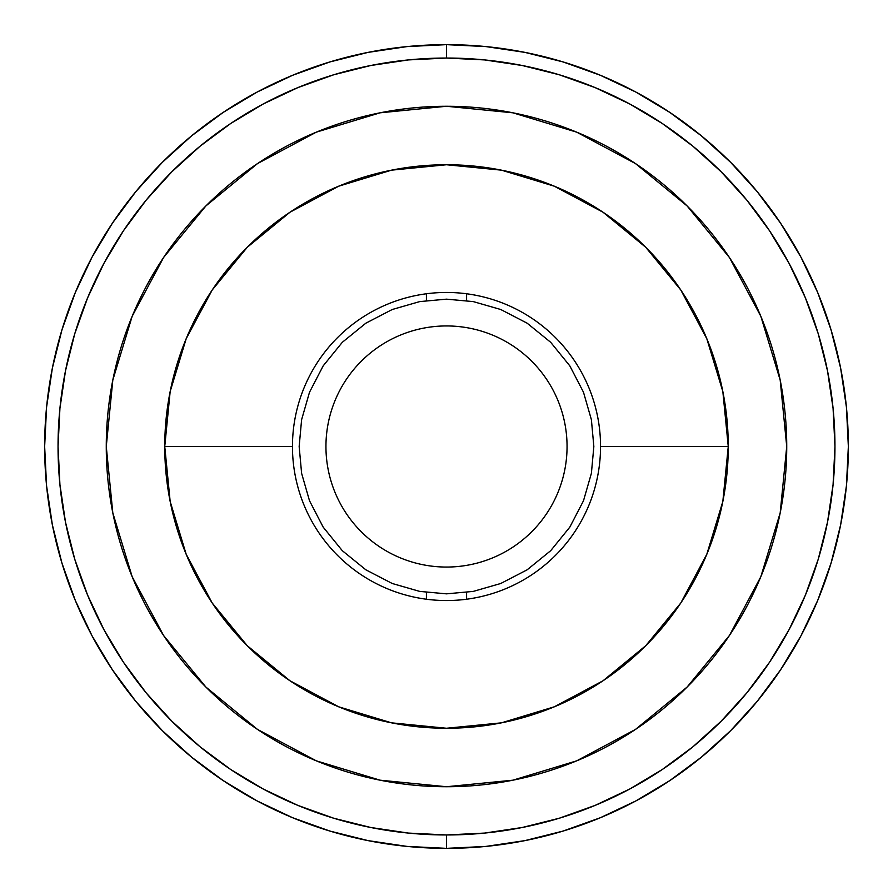 <?xml version="1.0" encoding="UTF-8"?>
<svg xmlns="http://www.w3.org/2000/svg" width="893" height="893" viewBox="0 0 893 893"><rect width="100%" height="100%" fill="white"/><g stroke="black" fill="none" stroke-linecap="round" stroke-linejoin="round"><path stroke-width="1.34" d="M446.5 593.845L419.688 591.389L392.261 583.497L365.873 569.823L342.309 550.691L323.177 527.127L309.503 500.739L301.611 473.312L299.155 446.5L301.611 419.688L309.503 392.261L323.177 365.873L342.309 342.309L365.873 323.177L392.261 309.503L419.688 301.611L446.5 299.155L473.312 301.611L500.739 309.503L527.127 323.177L550.691 342.309L569.823 365.873L583.497 392.261L591.389 419.688L593.845 446.5L591.389 473.312L583.497 500.739L569.823 527.127L550.691 550.691L527.127 569.823L500.739 583.497L473.312 591.389L446.5 593.845M567.055 446.5A120.555 120.555 0 0 1 446.5 567.055A120.555 120.555 0 0 1 325.945 446.5A120.555 120.555 0 0 1 446.5 325.945A120.555 120.555 0 0 1 567.055 446.5M426.407 300.528L426.407 293.775L426.407 300.528M466.592 293.775L466.592 300.528L466.592 293.775M466.592 592.472L466.592 599.225L466.592 592.472M426.407 599.225L426.407 592.472L426.407 599.225M164.747 446.5L292.457 446.5A154.042 154.042 0 0 0 446.5 600.543A154.042 154.042 0 0 0 600.543 446.5L728.253 446.5A281.753 281.753 0 0 1 446.5 728.253A281.753 281.753 0 0 1 164.747 446.5L170.161 501.464L186.202 554.319L212.233 603.032L247.272 645.728L289.968 680.767L338.681 706.798L391.536 722.839L446.5 728.253L501.464 722.839L554.319 706.798L603.032 680.767L645.728 645.728L680.767 603.032L706.798 554.319L722.839 501.464L728.253 446.5L722.839 391.536L706.798 338.681L680.767 289.968L645.728 247.272L603.032 212.233L554.319 186.202L501.464 170.161L446.5 164.747L391.536 170.161L338.681 186.202L289.968 212.233L247.272 247.272L212.233 289.968L186.202 338.681L170.161 391.536L164.747 446.5A281.753 281.753 0 0 1 446.5 164.747A281.753 281.753 0 0 1 728.253 446.5L600.543 446.5A154.042 154.042 0 0 0 446.5 292.457A154.042 154.042 0 0 0 292.457 446.5L164.747 446.5M106.267 446.5A340.233 340.233 0 0 1 446.5 106.267A340.233 340.233 0 0 1 786.733 446.5A340.233 340.233 0 0 1 446.5 786.733A340.233 340.233 0 0 1 106.267 446.5L112.808 380.128L132.164 316.301L163.609 257.474L205.915 205.915L257.474 163.609L316.301 132.164L380.128 112.808L446.5 106.267L512.872 112.808L576.699 132.164L635.526 163.609L687.085 205.915L729.391 257.474L760.836 316.301L780.192 380.128L786.733 446.5L780.192 512.872L760.836 576.699L729.391 635.526L687.085 687.085L635.526 729.391L576.699 760.836L512.872 780.192L446.5 786.733L380.128 780.192L316.301 760.836L257.474 729.391L205.915 687.085L163.609 635.526L132.164 576.699L112.808 512.872L106.267 446.5M831.048 563.148L817.765 600.286L831.048 563.148L840.626 524.894L846.419 485.892L848.35 446.5L846.419 407.108L840.626 368.106L831.048 329.852L817.765 292.714L800.898 257.072L780.627 223.239L800.898 257.072M329.852 831.048L292.714 817.765L329.852 831.048L368.106 840.626L407.108 846.419L446.5 848.35L446.5 834.955A388.455 388.455 0 0 1 58.045 446.5A388.455 388.455 0 0 1 446.5 58.045L446.5 44.65A401.85 401.85 0 0 0 44.65 446.5A401.85 401.85 0 0 0 446.5 848.35L485.892 846.419L524.894 840.626L563.148 831.048L600.286 817.765L635.928 800.898L669.761 780.627L701.429 757.13L730.653 730.653L757.13 701.429L780.627 669.761L800.898 635.928L817.765 600.286M61.952 329.852L75.235 292.714L61.952 329.852L52.374 368.106L46.581 407.108L44.65 446.5A401.85 401.85 0 0 1 446.5 44.65A401.85 401.85 0 0 1 848.35 446.5A401.85 401.85 0 0 1 446.5 848.35A401.85 401.85 0 0 1 44.65 446.5L46.581 485.892L52.374 524.894L61.952 563.148L75.235 600.286L92.102 635.928L112.373 669.761L135.87 701.429L162.347 730.653L191.571 757.13L223.239 780.627L257.072 800.898L292.714 817.765M563.148 61.952L600.286 75.235L563.148 61.952L524.894 52.374L485.892 46.581L446.5 44.65L407.108 46.581L368.106 52.374L329.852 61.952L292.714 75.235L257.072 92.102L223.239 112.373L191.571 135.87L162.347 162.347L135.87 191.571L112.373 223.239L92.102 257.072L75.235 292.714M780.627 223.239L757.13 191.571L730.653 162.347L701.429 135.87L669.761 112.373L635.928 92.102L600.286 75.235M446.5 834.955L446.5 848.35A401.85 401.85 0 0 0 848.35 446.5A401.85 401.85 0 0 0 446.5 44.65L446.5 58.045A388.455 388.455 0 0 1 834.955 446.5A388.455 388.455 0 0 1 446.5 834.955L408.425 833.08L370.718 827.487L333.736 818.234L297.849 805.386L263.379 789.088L230.684 769.487L200.065 746.782L171.824 721.176L146.218 692.935L123.513 662.316L103.912 629.621L87.614 595.151L74.766 559.264L65.513 522.282L59.92 484.575L58.045 446.5L59.92 408.425L65.513 370.718L74.766 333.736L87.614 297.849L103.912 263.379L123.513 230.684L146.218 200.065L171.824 171.824L200.065 146.218L230.684 123.513L263.379 103.912L297.849 87.614L333.736 74.766L370.718 65.513L408.425 59.92L446.5 58.045L484.575 59.92L522.282 65.513L559.264 74.766L595.151 87.614L629.621 103.912L662.316 123.513L692.935 146.218L721.176 171.824L746.782 200.065L769.487 230.684L789.088 263.379L805.386 297.849L818.234 333.736L827.487 370.718L833.08 408.425L834.955 446.5L833.08 484.575L827.487 522.282L818.234 559.264L805.386 595.151L789.088 629.621L769.487 662.316L746.782 692.935L721.176 721.176L692.935 746.782L662.316 769.487L629.621 789.088L595.151 805.386L559.264 818.234L522.282 827.487L484.575 833.08L446.5 834.955"/></g></svg>
